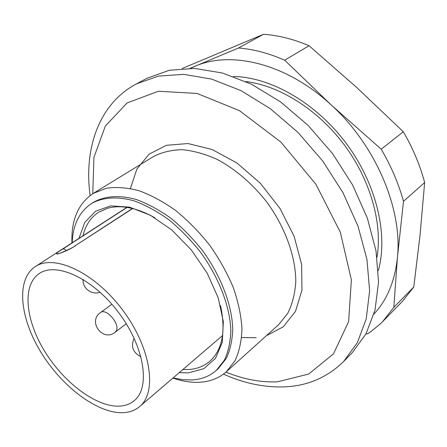 <?xml version="1.0" encoding="UTF-8"?>
<svg xmlns="http://www.w3.org/2000/svg" width="447" height="447" viewBox="0 0 447 447"><rect width="100%" height="100%" fill="white"/><g stroke="black" fill="none" stroke-linecap="round" stroke-linejoin="round"><path stroke-width="0.67" d="M343.687 361.439L352.281 352.649L366.015 333.848L375.016 310.095L378.536 282.124L376.039 250.996L367.339 218.102L352.638 185.058L332.557 153.606L308.106 125.411L280.604 101.927L251.538 84.237L222.405 73.001L194.585 68.419L169.257 70.302L147.326 78.13L136.458 83.868L158.355 76.102L183.717 74.336L211.632 79.102L240.927 90.585L270.206 108.576L297.959 132.413L322.684 160.976L343.045 192.797L358.008 226.182L366.937 259.366L369.624 290.718L366.255 318.834L357.36 342.648L343.687 361.439C327.478 377.307 307.933 385.778 285.052 386.856C264.708 387.644 244.174 383.403 223.45 374.122M71.945 242.9C71.107 220.041 78.208 203.547 93.244 193.417L106.246 188.265C116.203 186.779 127.127 187.595 139.011 190.713C151.237 195.188 163.552 201.86 175.956 210.721C188.131 220.717 199.401 232.239 209.76 245.286C219.321 258.925 227.165 273 233.289 287.516C238.262 301.932 241.156 315.632 241.972 328.623C241.587 340.905 239.268 351.61 235.01 360.735L226.372 371.736C219.03 378.19 210.101 381.699 199.591 382.258C191.132 382.671 182.225 381.28 172.877 378.095M173.095 377.905L182.734 379.687L191.936 379.95C201.485 379.408 209.598 376.234 216.281 370.423L218.147 368.758L226.26 358.528C230.244 350.018 232.412 340.022 232.758 328.545C231.864 304.653 220.907 275.872 202.569 250.65C192.886 238.452 182.354 227.674 170.977 218.315C159.389 210.012 147.884 203.765 136.464 199.569C119.729 194.836 104.995 195.898 93.758 202.15L91.635 203.469C79.382 211.638 72.9 224.729 72.185 242.743M216.281 370.423L224.372 360.198C228.35 351.683 230.501 341.687 230.836 330.204C229.903 306.284 218.901 277.458 200.524 252.181C190.819 239.955 180.27 229.149 168.877 219.762C157.271 211.431 145.756 205.162 134.335 200.943C117.589 196.183 102.855 197.222 91.635 203.469M78.996 238.34L84.718 222.466L95.479 211.258L110.761 205.883L129.574 207.14L150.488 215.286L171.687 229.892L191.227 249.812L207.235 273.229L218.242 297.948L223.338 321.678L222.293 342.352L215.488 358.365L203.793 368.691L188.371 372.882L179.253 372.63M182.862 369.535L188.852 369.507C197.077 368.937 204.089 366.166 209.889 361.204C222.45 349.761 225.986 331.244 220.516 305.659M154.93 217.812C136.938 207.76 121.182 204.564 107.654 208.235L98.658 212.219C90.691 217.443 85.466 225.288 82.986 235.759M118.824 406.167C95.529 406.742 63.301 382.056 44.404 350.828C25.367 319.672 21.953 285.08 39.314 273.53C56.417 261.556 93.496 278.721 118.98 313.056C144.66 347.252 150.578 387.678 134.234 400.674C130.049 404.155 124.914 405.982 118.824 406.167M66.385 250.599L64.558 249.074L62.904 248.945L127.116 207.402M132.675 208.531L74.599 246.141C74.828 246.895 56.858 255.041 57.73 253.74L58.998 253.639M75.297 245.928C69.397 249.566 63.508 252.264 57.624 254.03C55.26 254.226 57.02 252.527 62.904 248.945M122.277 412.71C96.496 413.112 61.183 385.839 40.526 351.571C19.724 317.387 15.963 279.341 35.212 266.658C53.992 253.645 94.719 272.424 122.774 310.224C151.041 347.872 157.478 392.254 139.66 406.558C134.955 410.514 129.161 412.564 122.277 412.71M245.878 81.555C279.531 85.628 317.884 109.571 344.274 144.856C370.602 180.186 382.66 223.763 377.005 257.187M233.429 76.498C270.642 77.046 315.906 102.765 346.241 143.386C376.564 184.019 388.359 234.725 378.313 270.558M373.983 314.017C387.163 299.836 394.986 280.917 397.444 257.265C402.585 209.241 375.877 145.42 331.205 104.961C286.946 63.675 231.261 50.304 195.166 66.195L190.534 68.296M382.481 321.762L402.384 301.407L413.777 287.008L419.984 235.737L424.65 182.572C420.051 165.25 412.939 148.309 403.317 131.759L381.218 149.203C391.181 166.223 398.601 183.6 403.485 201.323L397.444 257.265L393.807 307.352L382.481 321.762L380.509 323.712L370.988 331.54L367.602 333.797L365.925 334.01M424.65 182.572L403.485 201.323M403.317 131.759L356.728 87.5L309.05 45.734C293.456 39.107 278.274 35.291 263.507 34.29L238.53 47.991C253.438 49.181 268.815 53.249 284.666 60.2L331.205 104.961L381.218 149.203M309.05 45.734L284.666 60.2M263.507 34.29L182.108 68.536M413.777 287.008L393.807 307.352M190.109 68.296L238.53 47.991M226.372 371.736L278.665 324.628L287.667 313.487C292.237 304.396 294.947 293.869 295.791 281.906C295.841 257.092 285.465 227.769 267.11 202.463C252.723 183.996 235.256 169.011 217.058 159.35C204.922 153.913 193.233 150.695 181.99 149.689C171.251 149.957 161.674 152.287 153.271 156.668L93.244 193.417M256.103 337.725L241.671 337.507M130.407 188.483L136.911 169.033L149.086 154.17L166.429 145.303L187.952 143.537L212.124 149.482L236.994 163.032L260.338 183.264L279.99 208.481L294.137 236.368L301.602 264.373L301.96 290.036L295.523 311.33L283.214 326.83L266.311 335.758M225.936 372.122C243.52 379.274 260.651 382.509 277.341 381.833L308.642 374.072L333.468 353.856L348.61 321.711L351.37 279.805L340.296 232.144L315.867 184.209L280.766 141.978L239.419 110.632L197.021 93.423L158.372 91.255L127.099 102.961L105.347 126.026L93.948 157.333L92.747 193.73M115.147 332.233C102.894 342.313 87.338 321.505 100.474 312.598C106.101 307.614 120.416 324.181 116.248 330.903L115.147 332.233L126.272 323.751M136.458 83.868C98.698 103.838 83.712 148.94 90.121 195.54M83.12 279.42C82.114 288.17 91.909 295.54 100.044 292.176M134.128 338.223C130.608 346.509 132.882 352.655 140.945 356.65M100.474 312.598L111.873 304.245M74.599 246.141L132.418 208.47M139.66 406.558L222.561 335.518M35.212 266.658L126.887 207.369"/></g></svg>
